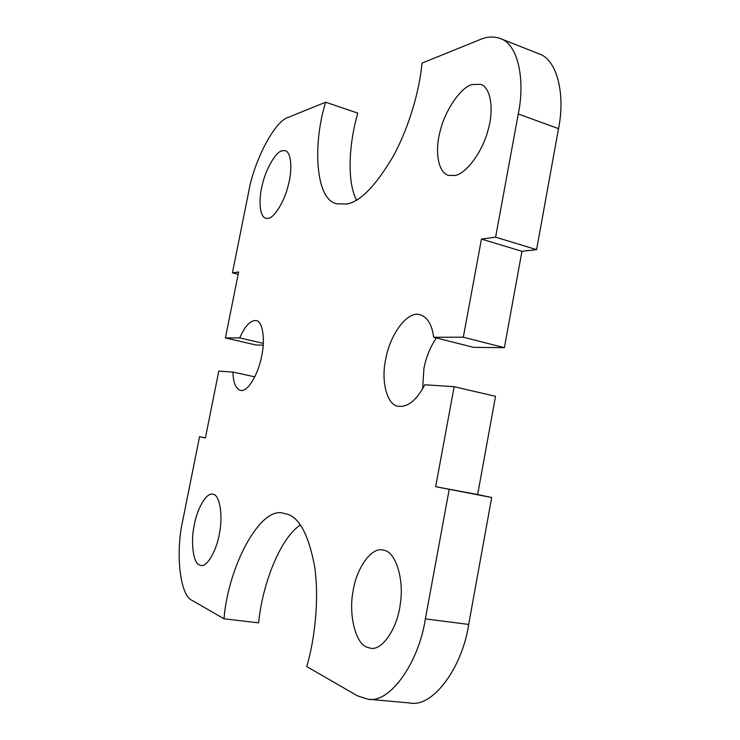 <?xml version="1.0" encoding="UTF-8"?>
<svg xmlns="http://www.w3.org/2000/svg" width="740" height="740" viewBox="0 0 740 740"><rect width="100%" height="100%" fill="white"/><g stroke="black" fill="none" stroke-linecap="round" stroke-linejoin="round"><path stroke-width="1.11" d="M454.915 175.5L448.348 175.325C437.59 172.291 434.861 149.85 440.217 130.971C445.092 110.195 460.761 87.542 471.963 84.536L480.741 84.342C491.416 87.884 493.932 110.889 487.882 130.721C482.073 152.884 465.423 174.159 454.915 175.5M495.606 237.17L518.268 113.997L558.515 128.64L536.593 249.648L495.606 237.17L481.453 239.085L521.941 251.304L536.593 249.648M481.453 239.085L463.314 337.19L504.384 347.68L521.941 251.304M463.314 337.19L433.659 337.283L473.591 347.356L504.384 347.68M422.66 388.731L423.9 368.724C426 357.392 430.153 347.143 436.369 337.967M454.157 386.706L435.666 486.707L477.642 494.542L495.523 396.325L454.157 386.706L424.788 384.763C416.666 400.192 407.842 407.37 398.296 406.306C387.103 405.178 380.887 381.59 385.605 359.631C389.999 334.11 407.768 310.162 420.283 314.796C427.6 317.34 432.058 324.832 433.659 337.283M435.666 486.707L491.684 497.493L468.679 624.43C462.445 667.378 432.854 707.856 409.942 703L367.799 699.18L357.42 695.813L306.758 666.564C314.981 638.74 319.301 598.42 314.648 566.59C308.617 534.77 299.302 517.26 286.713 514.069L283.993 513.412C260.508 505.059 228.114 566.544 224.007 618.788L258.649 622.867C262.053 586.015 279.406 538.942 300.357 524.938M477.642 494.542L491.684 497.493M449.171 489.566L425.371 618.88C418.803 662.652 389.767 704.018 367.799 699.18M518.268 113.997C525.382 79.781 518.065 44.021 500.296 38.535C493.839 36.26 487.207 36.565 480.408 39.46L421.967 63.15C419.83 89.041 409.442 126.577 393.31 156.149C375.791 185.722 360.315 201.678 346.884 204.009L337.005 203.824C315.453 200.226 312.41 144.605 325.637 102.203L357.799 113.118C349.197 142.487 346.542 180.736 356.449 200.059M500.296 38.535L538.923 53.789C557.423 59.598 565.452 95.044 558.515 128.64M366.559 647.056C355.32 642.921 348.531 614.015 353.045 591.399C356.088 569.217 370.999 547.008 382.756 549.987L384.661 550.44C395.669 552.456 404.345 579.54 400.266 604.071C397.75 627.141 382.673 650.821 370.638 648.268L366.559 647.056M268.37 218.309C274.318 217.828 284.604 201.299 288.424 184.704C292.494 169.599 291.338 151.987 285.168 150.655L281.801 150.803C275.502 152.237 265.623 169.488 262.21 185.259C258.436 199.874 259.657 217.116 265.845 218.281L268.37 218.309M238.169 274.3L232.434 272.829L248.612 192.16C253.857 161.061 274.79 120.666 288.471 117.272L325.637 102.203M232.434 272.829L238.632 271.987L225.423 337.949L256.086 345.025L263.2 345.108M254.8 376.845L232.952 372.081C233.192 382.525 235.653 388.593 240.334 390.295C246.873 393.032 258.232 375.18 261.747 355.764C265.512 338.476 262.395 320.901 256.142 320.577C250.425 320.18 244.968 325.952 239.76 337.903L263.311 343.369M239.76 337.903L225.423 337.949M232.952 372.081L218.781 371.147L205.406 437.969L199.55 436.73L205.424 437.839M199.55 436.73L182.854 519.989C175.325 552.299 179.764 595.996 192.317 600.491L224.007 618.788M199.384 564.971L200.892 565.434C207.283 567.312 217.005 549.709 219.577 532.671C223.064 514.874 219.577 495.208 213.435 494.394L212.722 494.218C206.432 492.23 196.886 509.055 194.148 525.622C190.578 542.392 193.223 563.02 199.384 564.971M425.371 618.88L468.679 624.43"/></g></svg>
